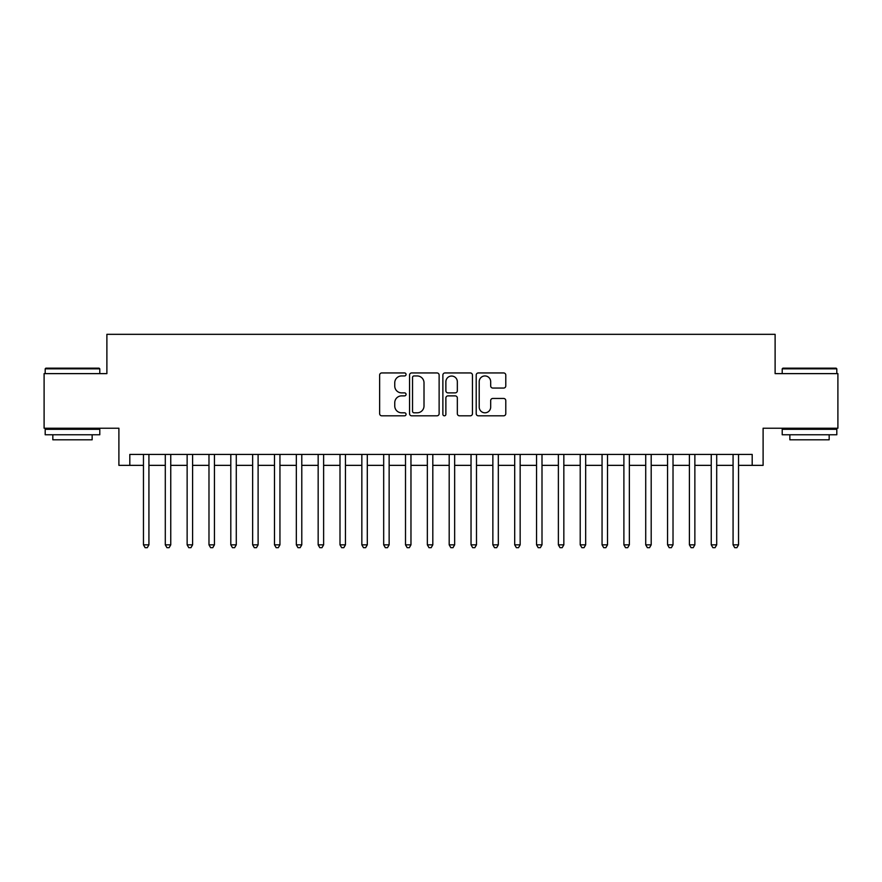 <?xml version="1.0" encoding="UTF-8"?>
<svg xmlns="http://www.w3.org/2000/svg" width="882" height="882" viewBox="0 0 882 882"><rect width="100%" height="100%" fill="white"/><g stroke="black" fill="none" stroke-linecap="round" stroke-linejoin="round"><path stroke-width="1.32" d="M406.062 374.442A1.499 1.499 0 0 0 404.562 372.943L381.785 372.943A2.139 2.139 0 0 0 379.646 375.082L379.646 413.669A2.139 2.139 0 0 0 381.785 415.808L404.562 415.808A1.499 1.499 0 0 0 406.062 414.308A1.499 1.499 0 0 0 404.562 412.809L401.608 412.809A6.858 6.858 0 0 1 394.75 405.952L394.75 402.732A6.858 6.858 0 0 1 401.608 395.875L404.562 395.875A1.499 1.499 0 0 0 406.062 394.375A1.499 1.499 0 0 0 404.562 392.876L401.608 392.876A6.858 6.858 0 0 1 394.75 386.018L394.75 382.799A6.858 6.858 0 0 1 401.608 375.941L404.562 375.941A1.499 1.499 0 0 0 406.062 374.442M503.644 388.058A2.139 2.139 0 0 0 505.783 385.908L505.783 375.082A2.139 2.139 0 0 0 503.644 372.943L478.353 372.943A2.139 2.139 0 0 0 476.203 375.082L476.203 413.669A2.139 2.139 0 0 0 478.353 415.808L503.644 415.808A2.139 2.139 0 0 0 505.783 413.669L505.783 400.593A2.139 2.139 0 0 0 503.644 398.455L492.817 398.455A2.139 2.139 0 0 0 490.679 400.593L490.679 407.076A5.733 5.733 0 0 1 484.946 412.809A5.733 5.733 0 0 1 479.213 407.076L479.213 381.674A5.733 5.733 0 0 1 484.946 375.941A5.733 5.733 0 0 1 490.679 381.674L490.679 385.908A2.139 2.139 0 0 0 492.817 388.058L503.644 388.058M129.808 465.354L129.808 454.428L752.192 454.428L752.192 465.354L763.106 465.354L763.106 428.222L837.9 428.222L837.9 373.626L775.113 373.626L775.113 334.322L106.887 334.322L106.887 373.626L44.1 373.626L44.1 428.222L118.894 428.222L118.894 465.354L143.457 465.354M439.126 375.082A2.139 2.139 0 0 0 436.976 372.943L411.685 372.943A2.139 2.139 0 0 0 409.546 375.082L409.546 413.669A2.139 2.139 0 0 0 411.685 415.808L436.976 415.808A2.139 2.139 0 0 0 439.126 413.669L439.126 375.082M445.024 372.943L470.315 372.943A2.139 2.139 0 0 1 472.454 375.082L472.454 413.669A2.139 2.139 0 0 1 470.315 415.808L459.489 415.808A2.139 2.139 0 0 1 457.339 413.669L457.339 398.025A2.139 2.139 0 0 0 455.2 395.875L448.023 395.875A2.139 2.139 0 0 0 445.873 398.025L445.873 414.308A1.499 1.499 0 0 1 444.374 415.808A1.499 1.499 0 0 1 442.874 414.308L442.874 375.082A2.139 2.139 0 0 1 445.024 372.943M148.926 465.354L165.298 465.354M170.755 465.354L187.138 465.354M192.596 465.354L208.979 465.354M214.436 465.354L230.808 465.354M236.277 465.354L252.649 465.354M258.106 465.354L274.489 465.354M279.947 465.354L296.33 465.354M301.787 465.354L318.159 465.354M323.628 465.354L340 465.354M345.457 465.354L361.841 465.354M367.298 465.354L383.681 465.354M389.138 465.354L405.511 465.354M410.968 465.354L427.351 465.354M432.808 465.354L449.192 465.354M454.649 465.354L471.032 465.354M476.489 465.354L492.862 465.354M498.319 465.354L514.702 465.354M520.159 465.354L536.543 465.354M542 465.354L558.372 465.354M563.841 465.354L580.213 465.354M585.67 465.354L602.053 465.354M607.511 465.354L623.894 465.354M629.351 465.354L645.723 465.354M651.192 465.354L667.564 465.354M673.021 465.354L689.404 465.354M694.862 465.354L711.245 465.354M716.702 465.354L733.074 465.354M738.543 465.354L752.192 465.354M414.044 375.941A1.499 1.499 0 0 0 412.544 377.441L412.544 411.31A1.499 1.499 0 0 0 414.044 412.809L417.153 412.809A6.858 6.858 0 0 0 424.01 405.952L424.01 382.799A6.858 6.858 0 0 0 417.153 375.941L414.044 375.941M457.339 381.785A5.733 5.733 0 0 0 451.606 376.052A5.733 5.733 0 0 0 445.873 381.785L445.873 390.737A2.139 2.139 0 0 0 448.023 392.876L455.2 392.876A2.139 2.139 0 0 0 457.339 390.737L457.339 381.785M148.926 454.428L148.926 544.833L143.457 544.833L143.457 454.428M148.926 544.833L147.283 547.678L145.1 547.678L143.457 544.833M45.842 368.169L99.126 368.169L99.787 368.83L45.191 368.83L45.842 368.169M72.489 434.771L45.191 434.771L45.191 429.313L99.787 429.313L99.787 434.771L72.489 434.771M92.147 434.771L92.147 439.798L52.832 439.798L52.832 434.771M782.874 368.169L836.158 368.169L836.809 368.83L782.213 368.83L782.874 368.169M809.511 434.771L782.213 434.771L782.213 429.313L836.809 429.313L836.809 434.771L809.511 434.771M829.168 434.771L829.168 439.798L789.853 439.798L789.853 434.771M170.755 454.428L170.755 544.833L165.298 544.833L165.298 454.428M170.755 544.833L169.124 547.678L166.941 547.678L165.298 544.833M192.596 454.428L192.596 544.833L187.138 544.833L187.138 454.428M192.596 544.833L190.953 547.678L188.77 547.678L187.138 544.833M214.436 454.428L214.436 544.833L208.979 544.833L208.979 454.428M214.436 544.833L212.794 547.678L210.611 547.678L208.979 544.833M236.277 454.428L236.277 544.833L230.808 544.833L230.808 454.428M236.277 544.833L234.634 547.678L232.451 547.678L230.808 544.833M258.106 454.428L258.106 544.833L252.649 544.833L252.649 454.428M258.106 544.833L256.475 547.678L254.292 547.678L252.649 544.833M279.947 454.428L279.947 544.833L274.489 544.833L274.489 454.428M279.947 544.833L278.304 547.678L276.121 547.678L274.489 544.833M301.787 454.428L301.787 544.833L296.33 544.833L296.33 454.428M301.787 544.833L300.145 547.678L297.962 547.678L296.33 544.833M323.628 454.428L323.628 544.833L318.159 544.833L318.159 454.428M323.628 544.833L321.985 547.678L319.802 547.678L318.159 544.833M345.457 454.428L345.457 544.833L340 544.833L340 454.428M345.457 544.833L343.826 547.678L341.643 547.678L340 544.833M367.298 454.428L367.298 544.833L361.841 544.833L361.841 454.428M367.298 544.833L365.655 547.678L363.472 547.678L361.841 544.833M389.138 454.428L389.138 544.833L383.681 544.833L383.681 454.428M389.138 544.833L387.496 547.678L385.313 547.678L383.681 544.833M410.968 454.428L410.968 544.833L405.511 544.833L405.511 454.428M410.968 544.833L409.336 547.678L407.153 547.678L405.511 544.833M432.808 454.428L432.808 544.833L427.351 544.833L427.351 454.428M432.808 544.833L431.177 547.678L428.994 547.678L427.351 544.833M454.649 454.428L454.649 544.833L449.192 544.833L449.192 454.428M454.649 544.833L453.006 547.678L450.823 547.678L449.192 544.833M476.489 454.428L476.489 544.833L471.032 544.833L471.032 454.428M476.489 544.833L474.847 547.678L472.664 547.678L471.032 544.833M498.319 454.428L498.319 544.833L492.862 544.833L492.862 454.428M498.319 544.833L496.687 547.678L494.504 547.678L492.862 544.833M520.159 454.428L520.159 544.833L514.702 544.833L514.702 454.428M520.159 544.833L518.528 547.678L516.345 547.678L514.702 544.833M542 454.428L542 544.833L536.543 544.833L536.543 454.428M542 544.833L540.357 547.678L538.174 547.678L536.543 544.833M563.841 454.428L563.841 544.833L558.372 544.833L558.372 454.428M563.841 544.833L562.198 547.678L560.015 547.678L558.372 544.833M585.67 454.428L585.67 544.833L580.213 544.833L580.213 454.428M585.67 544.833L584.038 547.678L581.855 547.678L580.213 544.833M607.511 454.428L607.511 544.833L602.053 544.833L602.053 454.428M607.511 544.833L605.879 547.678L603.696 547.678L602.053 544.833M629.351 454.428L629.351 544.833L623.894 544.833L623.894 454.428M629.351 544.833L627.708 547.678L625.525 547.678L623.894 544.833M651.192 454.428L651.192 544.833L645.723 544.833L645.723 454.428M651.192 544.833L649.549 547.678L647.366 547.678L645.723 544.833M673.021 454.428L673.021 544.833L667.564 544.833L667.564 454.428M673.021 544.833L671.389 547.678L669.206 547.678L667.564 544.833M694.862 454.428L694.862 544.833L689.404 544.833L689.404 454.428M694.862 544.833L693.23 547.678L691.047 547.678L689.404 544.833M716.702 454.428L716.702 544.833L711.245 544.833L711.245 454.428M716.702 544.833L715.059 547.678L712.877 547.678L711.245 544.833M738.543 454.428L738.543 544.833L733.074 544.833L733.074 454.428M738.543 544.833L736.9 547.678L734.717 547.678L733.074 544.833M45.191 373.626L45.191 368.83M57.639 429.313L57.639 428.222M87.34 429.313L87.34 428.222M99.787 373.626L99.787 368.83M782.213 373.626L782.213 368.83M794.66 429.313L794.66 428.222M824.361 429.313L824.361 428.222M836.809 373.626L836.809 368.83"/></g></svg>
